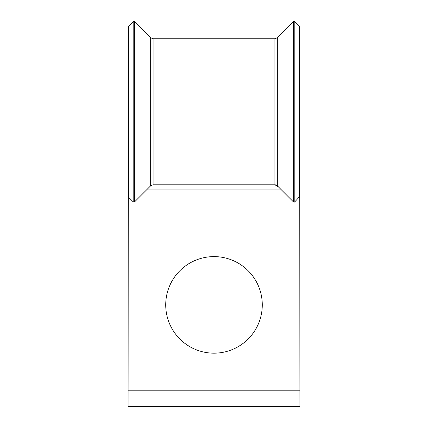 <?xml version="1.0" encoding="UTF-8"?>
<svg xmlns="http://www.w3.org/2000/svg" width="428" height="428" viewBox="0 0 428 428"><rect width="100%" height="100%" fill="white"/><g stroke="black" fill="none" stroke-linecap="round" stroke-linejoin="round"><path stroke-width="0.64" d="M262.278 304.886A48.278 48.278 0 0 0 214 256.607A48.278 48.278 0 0 0 165.722 304.886A48.278 48.278 0 0 0 214 353.164A48.278 48.278 0 0 0 262.278 304.886M299.739 163.94L299.905 406.6L128.095 406.6L128.261 185.351M128.561 197.212L128.561 26.317L128.261 27.05L128.261 196.484L128.561 197.212L133.178 201.829L134.654 201.813L150.672 185.795L153.101 184.789L274.899 184.789L153.101 184.789L153.101 38.745L274.899 38.745L277.328 37.739L293.362 21.7L293.362 201.829L294.518 202.043M299.905 390.791L128.095 390.791M128.261 176.197L128.095 184.789M299.739 141.834L299.739 176.197M278.237 186.704L274.899 184.789A3.435 3.435 0 0 1 277.328 185.795L293.362 201.829M294.566 202.091L299.739 196.495L299.739 27.05L299.44 26.317L294.822 21.7L293.362 21.7M128.261 141.834L128.261 163.94M299.905 176.197L299.739 183.173M276.172 185.313L277.328 185.795L277.328 37.739M128.095 176.197L128.261 183.692M133.178 201.829L133.178 21.7L128.561 26.317M274.899 184.789L274.899 38.745M281.474 189.941L146.526 189.941M294.822 201.829L294.822 21.7M299.44 197.212L299.44 26.317M134.638 21.7L134.638 201.829L150.672 185.795L150.672 37.739L134.638 21.7L133.178 21.7M150.672 37.739L153.101 38.745M128.261 111.767L128.261 27.05M299.739 196.495L299.819 179.894"/></g></svg>
